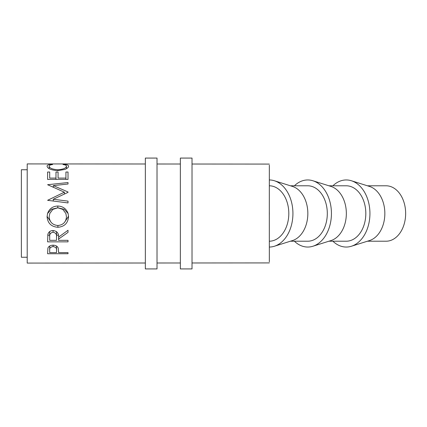 <?xml version="1.0" encoding="UTF-8"?>
<svg xmlns="http://www.w3.org/2000/svg" width="427" height="427" viewBox="0 0 427 427"><rect width="100%" height="100%" fill="white"/><g stroke="black" fill="none" stroke-linecap="round" stroke-linejoin="round"><path stroke-width="0.64" d="M367.423 185.788L386.083 185.788A27.712 19.567 90 0 1 405.65 213.5A27.712 19.567 90 0 1 386.083 241.212L367.423 241.212M332.9 241.212A33.546 23.688 -90 0 0 351.378 246.251L369.515 240.556A27.712 19.567 -90 0 0 384.844 213.5A27.712 19.567 -90 0 0 369.515 186.444L351.378 180.749A33.546 23.688 -90 0 0 332.9 185.788M351.378 246.251A33.546 23.688 -90 0 0 369.937 213.5A33.546 23.688 -90 0 0 351.378 180.749M328.918 241.212L346.249 241.212A27.712 19.567 -90 0 0 365.816 213.5A27.712 19.567 -90 0 0 346.249 185.788L328.918 185.788M294.395 241.212A33.546 23.688 -90 0 0 312.874 246.251L331.01 240.556A27.712 19.567 -90 0 0 346.345 213.5A27.712 19.567 -90 0 0 331.01 186.444L312.874 180.749A33.546 23.688 -90 0 0 294.395 185.788M312.874 246.251A33.546 23.688 -90 0 0 331.432 213.5A33.546 23.688 -90 0 0 312.874 180.749M290.413 241.212L307.744 241.212A27.712 19.567 -90 0 0 327.312 213.5A27.712 19.567 -90 0 0 307.744 185.788L290.413 185.788M269.325 247.046A33.546 23.688 -90 0 0 274.369 246.251L292.506 240.556A27.712 19.567 -90 0 0 307.84 213.5A27.712 19.567 -90 0 0 292.506 186.444L274.369 180.749A33.546 23.688 -90 0 0 269.325 179.954M274.369 246.251A33.546 23.688 -90 0 0 292.927 213.5A33.546 23.688 -90 0 0 274.369 180.749M269.32 241.212A27.712 19.567 -90 0 0 288.807 213.5A27.712 19.567 -90 0 0 269.32 185.788M269.336 261.852L269.309 212.064A27.712 19.567 90 0 1 269.336 213.5A27.712 19.567 90 0 1 269.309 214.936L269.336 165.148M47.6 253.734L47.909 248.092C48.694 246.235 50.418 245.263 53.081 245.183C55.814 245.269 57.544 246.278 58.264 248.204L58.595 252.635L68.021 252.629L68.021 253.729L47.6 253.734M47.605 241.853L47.883 234.306C48.614 231.898 50.338 230.633 53.065 230.505C57.021 231.108 58.862 233.307 58.595 237.102L68.021 230.26L68.021 232.373L58.595 239.067L58.595 240.332L68.021 240.332L68.021 241.853L47.605 241.853M68.096 213.5L68.544 216.686C67.989 223.182 64.445 226.71 57.901 227.271C51.341 226.78 47.733 223.31 47.077 216.852L47.541 213.5C49.286 208.734 52.702 206.241 57.805 206.017C62.881 206.246 66.313 208.739 68.096 213.5L64.162 209.315L57.805 207.778L57.805 206.017M145.351 263.005L27.216 263.085L27.184 213.5L27.216 163.915L145.351 163.995M27.2 257.251L21.382 257.257L21.35 213.5L21.382 169.743L27.2 169.749M47.6 179.393L47.6 172.028L49.697 172.028L49.697 178.086L55.98 178.086L55.98 172.028L58.072 172.028L58.072 178.086L65.929 178.086L65.929 172.028L68.021 172.028L68.021 179.393L47.6 179.393M68.021 202.932L47.605 200.311L64.354 192.182L47.605 184.715L68.021 182.553L68.021 184.01L53.327 185.601L68.021 191.979L68.021 192.353L53.295 199.254L68.021 201.133L68.021 202.932L68.021 201.133M51.341 164.32L52.569 164.55C50.29 164.817 49.158 165.382 49.169 166.252C49.553 168.169 52.441 169.338 57.832 169.759C63.271 169.332 66.142 168.153 66.447 166.22C66.42 165.377 65.283 164.822 63.041 164.555L64.258 164.326C67.108 164.555 68.539 165.185 68.544 166.22C68.614 167.277 67.423 168.345 64.973 169.412L57.693 170.651C51.096 170.101 47.557 168.622 47.077 166.22C47.061 165.18 48.481 164.544 51.341 164.32L51.341 164.747M58.595 252.635L58.595 251.583M68.021 253.729L68.021 252.629M53.087 245.183L53.087 246.571C50.471 247.019 49.345 248.242 49.697 250.233L49.697 246.016L49.697 252.635L56.503 252.635L56.545 246.059L56.545 250.313M56.545 250.339L56.545 250.329C56.908 248.3 55.756 247.041 53.087 246.571M49.697 250.233L49.697 252.635M49.169 166.252L49.169 168.665M57.832 169.759L57.832 170.651M66.447 166.22L66.447 168.718M64.258 164.326L64.258 164.758M64.354 192.182L64.354 194.034M68.021 182.553L68.021 184.01M53.327 185.601L53.327 187.325M68.021 191.979L68.021 192.353M53.295 199.254L53.295 201.037M49.697 172.028L49.697 178.086M55.98 178.086L55.98 179.393M58.072 172.028L58.072 178.086M65.929 178.086L65.929 179.393M68.021 172.028L68.016 179.393M68.021 232.373L68.021 230.26M58.595 239.067L58.595 237.07M58.595 240.332L58.595 237.049M68.021 241.853L68.021 240.332M58.456 235.181L56.529 235.181M49.697 235.181L47.733 235.181M53.06 230.505L53.06 232.213C50.439 232.795 49.319 234.402 49.697 237.038L49.697 231.498L49.697 240.332L56.503 240.332L56.529 231.546M56.529 231.557L56.529 237.113C56.903 234.439 55.745 232.806 53.06 232.213M49.697 237.038L49.697 240.332M68.533 216.265L64.552 222.318M57.901 227.271L57.901 225.504M51.144 222.35L47.093 216.436M47.541 213.5L51.437 209.31L57.805 207.778M49.767 213.5L49.174 216.761C49.644 222.104 52.553 225.018 57.896 225.504C63.185 224.986 66.036 222.072 66.452 216.761L65.886 213.5L62.764 209.358L57.8 207.832L52.879 209.363L49.767 213.5L49.174 216.761M66.452 216.761L65.886 213.5M157.019 268.925L157.019 158.075L145.351 158.075L145.351 268.925L157.019 268.925M192.022 268.925L192.022 158.075L180.354 158.075L180.354 268.925L192.022 268.925M269.325 262.92L192.022 262.973M180.354 262.984L157.019 262.995M269.325 164.08L192.022 164.027M180.354 164.016L157.019 164.005"/></g></svg>
